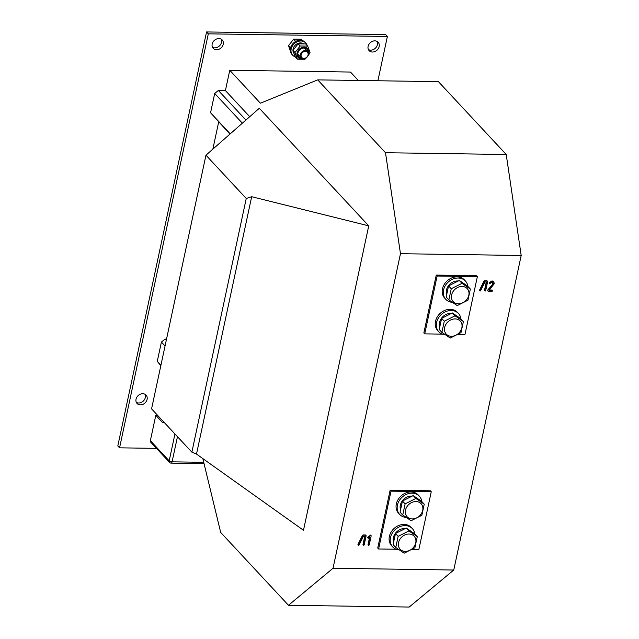 <?xml version="1.0" encoding="UTF-8"?>
<svg xmlns="http://www.w3.org/2000/svg" width="639" height="639" viewBox="0 0 639 639"><rect width="100%" height="100%" fill="white"/><g stroke="black" fill="none" stroke-linecap="round" stroke-linejoin="round"><path stroke-width="0.96" d="M368.407 49.554A6.15 5.032 137.1 0 0 377.425 44.642A6.15 5.032 137.1 0 0 377.122 41.447M368.104 46.359A6.15 5.032 137.1 0 0 369.134 50.633A6.15 5.032 137.1 0 0 374.869 51.543A6.15 5.032 137.1 0 0 379.175 46.519A6.15 5.032 137.1 0 0 378.144 42.246A6.15 5.032 137.1 0 0 372.409 41.335A6.15 5.032 137.1 0 0 368.104 46.359M212.475 47.262A6.15 5.032 137.1 0 0 221.485 42.35A6.15 5.032 137.1 0 0 221.182 39.155M212.172 44.067A6.15 5.032 137.1 0 0 213.202 48.34A6.15 5.032 137.1 0 0 218.937 49.251A6.15 5.032 137.1 0 0 223.235 44.227A6.15 5.032 137.1 0 0 222.204 39.953A6.15 5.032 137.1 0 0 216.477 39.043A6.15 5.032 137.1 0 0 212.172 44.067M136.339 402.402A6.15 5.032 137.1 0 0 145.349 397.49A6.15 5.032 137.1 0 0 145.045 394.295M136.035 399.207A6.15 5.032 137.1 0 0 137.065 403.481A6.15 5.032 137.1 0 0 142.801 404.391A6.15 5.032 137.1 0 0 147.098 399.375A6.15 5.032 137.1 0 0 146.075 395.102A6.15 5.032 137.1 0 0 140.34 394.191A6.15 5.032 137.1 0 0 136.035 399.207M358.327 80.474L350.491 72.055L229.76 70.282L260.4 103.206L317.703 79.875L385.501 152.721L400.469 253.699L333.031 568.255L453.762 570.028L409.2 607.05L288.477 605.277L220.687 532.431L202.835 458.594M377.889 80.762L387.386 36.463L208.314 33.835L119.557 447.827L156.483 448.37M165.054 345.995L161.403 342.073L157.274 361.354L160.916 365.268M161.403 342.073L165.078 339.069L166.26 340.347M166.531 339.093L165.078 339.069M218.674 122.009L212.859 149.119M229.936 134.11L210.566 112.752L230.216 133.863M242.357 123.191L214.696 93.47L210.566 112.752M214.696 93.47L218.37 90.474L245.911 120.06M229.76 70.282L225.415 90.578L218.37 90.474M160.828 365.716L157.274 361.354M333.031 568.255L288.477 605.277M249.729 116.705L225.415 90.578M191.868 452.156L151.571 408.864L205.958 155.189L259.314 108.279L368.743 225.855L303.485 530.266L196.5 454.081L191.868 452.156L246.247 198.481L251.678 196.708L368.743 225.855M317.703 79.875L438.426 81.648L506.224 154.494L521.192 255.48L400.469 253.699M453.762 570.028L521.192 255.48M387.386 36.463L385.637 34.578L206.557 31.95L117.808 445.942L119.557 447.827M208.314 33.835L206.557 31.95M489.722 283.652L489.418 282.917L492.286 281.104L493.771 281.711L494.259 283.676L489.21 290.218L492.342 290.266L492.733 290.777L492.126 291.28L488.1 291.216L487.701 290.705L493.244 283.684L492.949 282.478L492.07 282.118L489.722 283.652L489.202 282.686L492.07 280.864L493.659 281.599M489.402 289.986L492.118 290.026L492.733 290.777M488.1 291.216L487.621 290.178L492.565 284.291L492.837 282.374M485.081 291.176L484.681 290.657L486.535 282.031L484.905 282.007L480.608 290.761L480.049 291.096L479.434 290.354L479.833 290.865L479.434 290.354L483.867 281.312L484.498 280.753L487.038 280.793L487.653 281.543L485.688 290.673L485.081 291.176L484.466 290.425L486.263 282.031M484.857 290.937L484.466 290.425L484.857 290.937M368.615 545.45L368.224 544.939L369.909 537.072L368.503 538.222L367.729 537.846L370.316 535.554L371.187 535.817L369.23 544.955L368.615 545.45L368 544.708L368.399 545.219L368 544.708L369.582 537.343M368.12 538.357L367.729 537.263L370.564 535.067L371.187 535.817M363.591 545.379L363.192 544.859L365.045 536.241L363.415 536.217L359.118 544.963L358.559 545.307L357.944 544.556L358.343 545.067L358.016 544.372L362.377 535.514L363 534.955L365.54 534.995L366.155 535.746L364.198 544.875L363.591 545.379L362.976 544.628L364.773 536.233M363.367 545.139L362.976 544.628L363.367 545.139M412.363 549.484L418.849 549.58L431.253 491.742L430.374 490.8L390.133 490.209L377.737 548.046L378.607 548.989L396.188 549.244M458.482 334.373L464.968 334.469L477.365 276.623L476.494 275.689L436.253 275.097L423.849 332.935L424.727 333.87L442.3 334.133M205.958 155.189L246.247 198.481M477.365 276.623L437.124 276.032L424.727 333.87M437.124 276.032L436.253 275.097M431.253 491.742L391.012 491.151L378.607 548.989M391.012 491.151L390.133 490.209M358.559 545.307L358.159 544.787L363 534.955M363.224 535.194L365.764 535.226L366.155 535.746M480.049 291.096L479.729 290.402L484.498 280.753M484.713 280.992L487.253 281.024L487.653 281.543M506.224 154.494L385.501 152.721M251.678 196.708L196.5 454.081M164.063 422.283A4.473 1.957 90.8 0 1 163.169 422.746A4.473 1.957 90.8 0 1 162.37 422.331L155.804 415.278L150.365 440.646L169.183 460.871L174.95 433.977M177.466 436.685L172.075 461.837A2.236 0.831 12.1 0 1 169.183 460.871A2.236 1.829 137.1 0 0 169.559 462.42L150.74 442.196A2.236 1.829 -42.9 0 1 150.365 440.646M155.804 415.278L157.569 415.302M414.807 533.98A13.419 10.983 137.1 0 0 412.371 528.629A13.419 10.983 137.1 0 0 405.158 525.601A13.419 10.983 137.1 0 0 392.122 533.397A13.419 10.983 137.1 0 0 392.721 546.92A13.419 10.983 137.1 0 0 399.151 549.915M412.371 528.629L411.276 527.455A13.419 10.983 137.1 0 0 404.064 524.427A13.419 10.983 137.1 0 0 391.028 532.223A13.419 10.983 137.1 0 0 391.627 545.746L392.721 546.92M421.772 501.511A13.419 10.983 137.1 0 0 419.328 496.16A13.419 10.983 137.1 0 0 412.115 493.132A13.419 10.983 137.1 0 0 399.079 500.928A13.419 10.983 137.1 0 0 399.679 514.451A13.419 10.983 137.1 0 0 406.108 517.446M419.328 496.16L418.233 494.985A13.419 10.983 137.1 0 0 411.021 491.95A13.419 10.983 137.1 0 0 397.985 499.746A13.419 10.983 137.1 0 0 398.584 513.277L399.679 514.451M460.927 318.861A13.419 10.983 137.1 0 0 458.482 313.517A13.419 10.983 137.1 0 0 451.27 310.482A13.419 10.983 137.1 0 0 438.242 318.278A13.419 10.983 137.1 0 0 438.833 331.809A13.419 10.983 137.1 0 0 445.263 334.796M458.482 313.517L457.388 312.343A13.419 10.983 137.1 0 0 450.175 309.308A13.419 10.983 137.1 0 0 437.148 317.104A13.419 10.983 137.1 0 0 437.739 330.627L438.833 331.809M467.884 286.392A13.419 10.983 137.1 0 0 465.448 281.048A13.419 10.983 137.1 0 0 458.235 278.013A13.419 10.983 137.1 0 0 445.199 285.809A13.419 10.983 137.1 0 0 445.798 299.332A13.419 10.983 137.1 0 0 452.228 302.327M465.448 281.048L464.353 279.874A13.419 10.983 137.1 0 0 457.141 276.839A13.419 10.983 137.1 0 0 444.105 284.635A13.419 10.983 137.1 0 0 444.704 298.157L445.798 299.332M405.206 528.581A10.176 8.331 137.1 0 0 395.861 532.734A10.176 8.331 137.1 0 0 393.616 542.247M412.171 496.112A10.176 8.331 137.1 0 0 402.826 500.265A10.176 8.331 137.1 0 0 400.573 509.77M451.326 313.461A10.176 8.331 137.1 0 0 441.98 317.615A10.176 8.331 137.1 0 0 439.728 327.128M458.283 280.992A10.176 8.331 137.1 0 0 448.937 285.146A10.176 8.331 137.1 0 0 446.693 294.659M405.278 551.393A9.561 7.828 137.1 0 0 415.741 542.838A9.561 7.828 137.1 0 0 409 534.036A9.561 7.828 137.1 0 0 398.536 542.591A9.561 7.828 137.1 0 0 405.278 551.393M414.895 547.767L404.144 553.19L395.781 547.479L398.161 536.353L408.912 530.929L417.283 536.632L414.895 547.767M395.781 547.479L393.105 544.612L395.493 533.485L406.244 528.054L414.607 533.765L417.283 536.632M408.912 530.929L406.244 528.054M398.161 536.353L395.493 533.485M412.243 518.924A9.561 7.828 137.1 0 0 422.706 510.369A9.561 7.828 137.1 0 0 415.965 501.567A9.561 7.828 137.1 0 0 405.501 510.122A9.561 7.828 137.1 0 0 412.243 518.924M421.852 515.29L411.101 520.721L402.738 515.01L405.126 503.883L415.877 498.46L424.24 504.163L421.852 515.29M402.738 515.01L400.07 512.143L402.458 501.008L413.201 495.584L421.572 501.296L424.24 504.163M415.877 498.46L413.201 495.584M405.126 503.883L402.458 501.008M458.355 303.805A9.561 7.828 137.1 0 0 468.818 295.258A9.561 7.828 137.1 0 0 462.077 286.456A9.561 7.828 137.1 0 0 451.613 295.002A9.561 7.828 137.1 0 0 458.355 303.805M467.972 300.178L457.22 305.602L448.858 299.899L451.246 288.764L461.989 283.341L470.36 289.044L467.972 300.178M448.858 299.899L446.182 297.023L448.57 285.897L459.321 280.473L467.684 286.176L470.36 289.044M461.989 283.341L459.321 280.473M451.246 288.764L448.57 285.897M451.398 336.274A9.561 7.828 137.1 0 0 461.861 327.727A9.561 7.828 137.1 0 0 455.12 318.925A9.561 7.828 137.1 0 0 444.656 327.472A9.561 7.828 137.1 0 0 451.398 336.274M461.007 332.647L450.255 338.071L441.892 332.368L444.281 321.233L455.032 315.81L463.395 321.521L461.007 332.647M441.892 332.368L439.225 329.5L441.613 318.366L452.364 312.942L460.727 318.645L463.395 321.521M455.032 315.81L452.364 312.942M444.281 321.233L441.613 318.366M308.07 54.938A3.85 3.155 -42.9 0 1 303.852 58.381A3.85 3.155 -42.9 0 1 301.137 54.834A3.85 3.155 -42.9 0 1 305.354 51.392A3.85 3.155 -42.9 0 1 308.07 54.938M308.381 54.682A4.473 3.658 -42.9 0 1 305.25 58.341A4.473 3.658 -42.9 0 1 301.081 57.678A4.473 3.658 -42.9 0 1 300.338 54.571A4.473 3.658 -42.9 0 1 303.461 50.92A4.473 3.658 -42.9 0 1 307.631 51.575A4.473 3.658 -42.9 0 1 308.381 54.682M302.63 40.656L301.281 39.203L293.732 39.091L288.54 45.633L290.354 50.992M295.617 41.463L293.732 39.091M290.545 47.789L288.54 45.633M307.183 45.553A8.946 7.325 137.1 0 0 305.769 43.005A8.946 7.325 137.1 0 0 300.961 40.984A8.946 7.325 137.1 0 0 292.271 46.184A8.946 7.325 137.1 0 0 292.67 55.202A8.946 7.325 137.1 0 0 295.242 56.847M305.769 43.005L305.067 42.254A8.946 7.325 137.1 0 0 300.258 40.233A8.946 7.325 137.1 0 0 291.568 45.433A8.946 7.325 137.1 0 0 291.967 54.443L292.67 55.202M303.301 43.7A6.821 5.583 137.1 0 0 295.17 45.249A6.821 5.583 137.1 0 0 293.828 53.261M292.958 50.385L295.322 57.031L297.327 59.195L294.97 52.542L300.162 46L307.71 46.112L305.698 43.955L298.149 43.843L292.958 50.385L294.97 52.542M301.648 58.149A5.567 4.561 -42.9 0 1 297.95 52.917A5.567 4.561 -42.9 0 1 304.02 48.045A5.567 4.561 -42.9 0 1 308.062 52.174M303.852 58.676A6.542 5.36 -42.9 0 1 301.664 59.036A6.542 5.36 -42.9 0 1 297.055 53.013A6.542 5.36 -42.9 0 1 304.212 47.166A6.542 5.36 -42.9 0 1 308.429 54.419M307.095 57.063L304.883 59.299L297.327 59.195M300.162 46L298.149 43.843M307.71 46.112L310.075 52.765L307.495 56.599M204.049 463.618L171.164 463.131A2.236 0.974 -89.2 0 0 172.075 461.837L203.737 462.301M162.37 422.331L163.991 422.355M169.559 462.42A2.236 2.236 0 0 0 171.164 463.131M301.081 57.678L297.814 54.163M307.631 51.575L304.364 48.061"/></g></svg>
